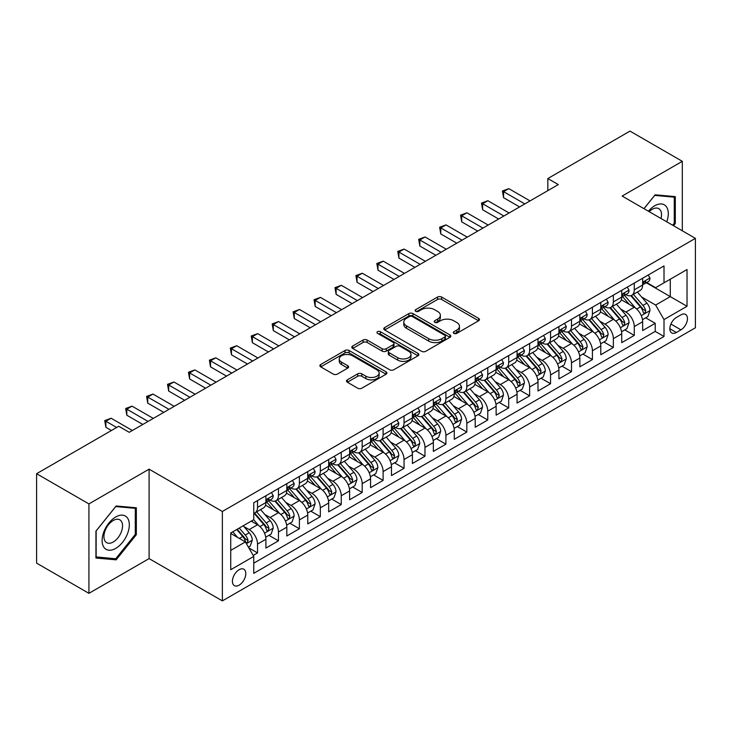 <?xml version="1.0" encoding="UTF-8"?>
<svg xmlns="http://www.w3.org/2000/svg" width="732" height="732" viewBox="0 0 732 732"><rect width="100%" height="100%" fill="white"/><g stroke="black" fill="none" stroke-linecap="round" stroke-linejoin="round"><path stroke-width="1.1" d="M453.913 333.38A2.031 1.171 0 0 0 456.795 333.38L478.618 320.772A2.91 1.674 0 0 0 479.469 319.591A2.91 1.674 0 0 0 478.618 318.402L441.643 297.055A2.91 1.674 0 0 0 437.535 297.055L415.703 309.654A2.031 1.171 0 0 0 415.108 310.487A2.031 1.171 0 0 0 415.703 311.31A2.031 1.171 0 0 0 418.576 311.31L421.403 309.682A9.296 5.371 0 0 1 434.552 309.682L437.635 311.466A9.296 5.371 0 0 1 440.362 315.254A9.296 5.371 0 0 1 437.635 319.051L434.808 320.68A2.031 1.171 0 0 0 434.213 321.513A2.031 1.171 0 0 0 434.808 322.345A2.031 1.171 0 0 0 437.69 322.345L440.508 320.717A9.296 5.371 0 0 1 453.657 320.717L456.741 322.492A9.296 5.371 0 0 1 459.467 326.289A9.296 5.371 0 0 1 456.741 330.086L453.913 331.715A2.031 1.171 0 0 0 453.318 332.548A2.031 1.171 0 0 0 453.913 333.38L453.913 331.715M239.108 585.179A9.47 5.472 120 0 0 245.293 576.834A9.47 5.472 120 0 0 243.838 569.24A9.47 5.472 120 0 0 239.108 569.716A9.47 5.472 120 0 0 232.922 578.06A9.47 5.472 120 0 0 234.368 585.646A9.47 5.472 120 0 0 239.108 585.179M347.343 379.844A2.91 1.674 0 0 0 346.492 381.033A2.91 1.674 0 0 0 347.343 382.214L357.71 388.207A2.91 1.674 0 0 0 361.818 388.207L386.066 374.208A2.91 1.674 0 0 0 386.917 373.027A2.91 1.674 0 0 0 386.066 371.838L349.082 350.491A2.91 1.674 0 0 0 344.973 350.491L320.735 364.481A2.91 1.674 0 0 0 319.884 365.671A2.91 1.674 0 0 0 320.735 366.86L333.261 374.089A2.91 1.674 0 0 0 337.379 374.089L347.746 368.105A2.91 1.674 0 0 0 348.597 366.915A2.91 1.674 0 0 0 347.746 365.726L341.533 362.139A7.768 4.484 0 0 1 339.255 358.964A7.768 4.484 0 0 1 344.058 354.819A7.768 4.484 0 0 1 352.522 355.798L376.87 369.852A7.768 4.484 0 0 1 379.149 373.027A7.768 4.484 0 0 1 374.354 377.172A7.768 4.484 0 0 1 365.881 376.193L361.818 373.851A2.91 1.674 0 0 0 357.71 373.851L347.343 379.844L347.343 382.214M149.099 469.166L88.929 503.909L36.6 473.705L36.6 563.128L88.929 593.341L149.099 558.598L222.363 600.89L222.363 511.467L149.099 469.166L149.099 558.598M682.316 230.809L682.316 161.324L622.145 196.066L695.4 238.358L222.363 511.467M682.316 161.324L629.987 131.11L547.838 178.544L547.838 190.622M36.6 473.705L118.758 426.271L129.216 432.31L558.306 184.583L547.838 178.544M421.614 351.314A2.91 1.674 0 0 0 425.722 351.314L449.96 337.324A2.91 1.674 0 0 0 450.811 336.134A2.91 1.674 0 0 0 449.96 334.945L412.976 313.598A2.91 1.674 0 0 0 408.868 313.598L384.629 327.597A2.91 1.674 0 0 0 383.778 328.778A2.91 1.674 0 0 0 384.629 329.967L421.614 351.314M378.353 333.819A2.031 1.171 0 0 1 380.42 334.103L380.42 331.688L418.018 353.391A2.91 1.674 0 0 1 418.869 354.581A2.91 1.674 0 0 1 418.018 355.761L393.77 369.761A2.91 1.674 0 0 1 389.662 369.761L352.678 348.414L352.678 346.035A2.91 1.674 0 0 0 351.827 347.224A2.91 1.674 0 0 0 352.678 348.414M352.678 346.035L363.054 340.051A2.91 1.674 0 0 1 367.162 340.051L382.159 348.707A2.91 1.674 0 0 0 386.267 348.707L393.157 344.735A2.91 1.674 0 0 0 394.008 343.546A2.91 1.674 0 0 0 393.157 342.366L377.538 333.344A2.031 1.171 0 0 1 376.943 332.52A2.031 1.171 0 0 1 378.197 331.431A2.031 1.171 0 0 1 380.42 331.688M253.18 555.423L257.527 552.916L248.843 547.902M243.902 526.555L249.155 529.593A11.84 6.835 60 0 1 257.527 544.096L265.899 539.255L265.899 548.085L278.453 540.829L268.937 535.33M264.828 514.477L270.081 517.506A11.84 6.835 60 0 1 278.453 532.008L286.825 527.177L286.825 535.998L299.388 528.742L289.863 523.252M285.764 502.39L291.016 505.428A11.84 6.835 60 0 1 299.388 519.921L307.76 515.09L307.76 523.911L320.314 516.664L310.798 511.165M306.69 490.303L311.942 493.341A11.84 6.835 60 0 1 320.314 507.843L328.686 503.003L328.686 511.833L341.249 504.577L331.724 499.078M327.625 478.225L332.877 481.253A11.84 6.835 60 0 1 341.249 495.756L349.622 490.925L349.622 499.746L362.184 492.49L352.659 486.99M348.551 466.138L353.812 469.166A11.84 6.835 60 0 1 362.184 483.669L370.557 478.838L370.557 487.658L383.111 480.412L373.585 474.912M369.486 454.05L374.738 457.088A11.84 6.835 60 0 1 383.111 471.591L391.483 466.751L391.483 475.571L404.046 468.324L394.521 462.825M390.412 441.963L395.673 445.001A11.84 6.835 60 0 1 404.046 459.504L412.418 454.673L412.418 463.493L424.972 456.237L415.447 450.738M411.347 429.885L416.6 432.914A11.84 6.835 60 0 1 424.972 447.417L433.344 442.586L433.344 451.406L445.907 444.159L436.382 438.66M432.273 417.798L437.535 420.836A11.84 6.835 60 0 1 445.907 435.339L454.279 430.498L454.279 439.319L466.833 432.072L457.308 426.573M453.209 405.711L458.461 408.749A11.84 6.835 60 0 1 466.833 423.252L475.205 418.42L475.205 427.241L487.768 419.985L478.243 414.486M474.135 393.633L479.396 396.662A11.84 6.835 60 0 1 487.768 411.164L496.14 406.333L496.14 415.154L508.694 407.907L499.169 402.408M495.07 381.546L500.322 384.584A11.84 6.835 60 0 1 508.694 399.077L517.067 394.246L517.067 403.067L529.629 395.82L520.104 390.321M515.996 369.459L521.257 372.497A11.84 6.835 60 0 1 529.629 386.999L538.002 382.159L538.002 390.989L550.556 383.733L541.03 378.234M536.931 357.381L542.183 360.409A11.84 6.835 60 0 1 550.556 374.912L558.928 370.081L558.928 378.902L571.491 371.646L561.966 366.156M557.857 345.294L563.118 348.322A11.84 6.835 60 0 1 571.491 362.825L579.863 357.994L579.863 366.814L592.417 359.568L582.901 354.068M578.792 333.206L584.044 336.244A11.84 6.835 60 0 1 592.417 350.747L600.789 345.907L600.789 354.727L613.352 347.48L603.827 341.981M599.728 321.128L604.98 324.157A11.84 6.835 60 0 1 613.352 338.66L621.724 333.829L621.724 342.649L634.278 335.393L634.278 326.573A11.84 6.835 -120 0 0 625.906 312.07L620.654 309.041M624.762 329.894L634.278 335.393M265.899 539.255A11.84 6.835 -120 0 0 257.527 524.762L251.25 521.129M286.825 527.177A11.84 6.835 -120 0 0 278.453 512.674L265.515 505.199M307.76 515.09A11.84 6.835 -120 0 0 299.388 500.587L286.441 493.112M328.686 503.003A11.84 6.835 -120 0 0 320.314 488.509L307.376 481.034M349.622 490.925A11.84 6.835 -120 0 0 341.249 476.422L328.302 468.947M370.557 478.838A11.84 6.835 -120 0 0 362.184 464.335L349.237 456.86M391.483 466.751A11.84 6.835 -120 0 0 383.111 452.248L370.163 444.782M412.418 454.673A11.84 6.835 -120 0 0 404.046 440.17L391.098 432.694M433.344 442.586A11.84 6.835 -120 0 0 424.972 428.083L412.025 420.607M454.279 430.498A11.84 6.835 -120 0 0 445.907 415.996L432.96 408.529M475.205 418.42A11.84 6.835 -120 0 0 466.833 403.918L453.895 396.442M496.14 406.333A11.84 6.835 -120 0 0 487.768 391.83L474.821 384.355M517.067 394.246A11.84 6.835 -120 0 0 508.694 379.743L495.756 372.277M538.002 382.159A11.84 6.835 -120 0 0 529.629 367.665L516.682 360.19M558.928 370.081A11.84 6.835 -120 0 0 550.556 355.578L537.617 348.103M579.863 357.994A11.84 6.835 -120 0 0 571.491 343.491L558.543 336.015M600.789 345.907A11.84 6.835 -120 0 0 592.417 331.413L579.479 323.937M621.724 333.829A11.84 6.835 -120 0 0 613.352 319.326L600.405 311.85M680.961 314.852L676.35 317.514A9.177 5.298 120 0 0 670.356 325.594A9.177 5.298 120 0 0 671.766 332.95A9.177 5.298 120 0 0 676.35 332.493L680.961 329.839A9.177 5.298 120 0 0 686.955 321.751A9.177 5.298 120 0 0 685.545 314.403A9.177 5.298 120 0 0 680.961 314.852M222.363 600.89L695.4 327.78L695.4 238.358M230.736 550.373L245.385 541.918L253.757 556.421L253.757 573.339L664.006 336.482L664.006 319.564L655.634 305.061L641.589 296.954M253.757 556.421L230.736 569.716L230.736 532.978L253.757 519.683L253.757 502.765L664.006 265.908L664.006 282.827L687.028 269.541L687.028 306.278L664.006 319.564M269.971 500.038L270.081 500.102A11.84 6.835 60 0 0 276.001 500.688L284.373 495.857A11.84 6.835 -120 0 0 286.825 490.44L286.825 483.669M290.906 487.96L291.016 488.024A11.84 6.835 60 0 0 296.936 488.61L305.308 483.77A11.84 6.835 -120 0 0 307.76 478.353L307.76 471.591M311.832 475.873L311.942 475.937A11.84 6.835 60 0 0 317.862 476.523L326.234 471.692A11.84 6.835 -120 0 0 328.686 466.266L328.686 459.504M332.767 463.786L332.877 463.85A11.84 6.835 60 0 0 338.797 464.436L347.169 459.605A11.84 6.835 -120 0 0 349.622 454.188L349.622 447.417M353.702 451.708L353.812 451.772A11.84 6.835 60 0 0 359.732 452.358L368.105 447.517A11.84 6.835 -120 0 0 370.557 442.101L370.557 435.33M374.628 439.621L374.738 439.685A11.84 6.835 60 0 0 380.658 440.271L389.031 435.439A11.84 6.835 -120 0 0 391.483 430.013L391.483 423.252M395.564 427.534L395.673 427.598A11.84 6.835 60 0 0 401.594 428.183L409.966 423.352A11.84 6.835 -120 0 0 412.418 417.935L412.418 411.164M416.49 415.456L416.6 415.52A11.84 6.835 60 0 0 422.52 416.105L430.892 411.265A11.84 6.835 -120 0 0 433.344 405.848L433.344 399.077M437.425 403.369L437.535 403.433A11.84 6.835 60 0 0 443.455 404.018L451.827 399.187A11.84 6.835 -120 0 0 454.279 393.761L454.279 386.999M458.351 391.281L458.461 391.346A11.84 6.835 60 0 0 464.381 391.931L472.753 387.1A11.84 6.835 -120 0 0 475.205 381.683L475.205 374.912M479.286 379.203L479.396 379.258A11.84 6.835 60 0 0 485.316 379.853L493.688 375.013A11.84 6.835 -120 0 0 496.14 369.596L496.14 362.825M500.212 367.116L500.322 367.18A11.84 6.835 60 0 0 506.242 367.766L514.614 362.935A11.84 6.835 -120 0 0 517.067 357.509L517.067 350.747M521.147 355.029L521.257 355.093A11.84 6.835 60 0 0 527.177 355.679L535.549 350.848A11.84 6.835 -120 0 0 538.002 345.422L538.002 338.66M542.073 342.942L542.183 343.006A11.84 6.835 60 0 0 548.103 343.592L556.476 338.76A11.84 6.835 -120 0 0 558.928 333.344L558.928 326.573M563.009 330.864L563.118 330.928A11.84 6.835 60 0 0 569.038 331.514L577.411 326.673A11.84 6.835 -120 0 0 579.863 321.257L579.863 314.486M583.935 318.777L584.044 318.841A11.84 6.835 60 0 0 589.965 319.427L598.337 314.595A11.84 6.835 -120 0 0 600.789 309.169L600.789 302.408M604.87 306.69L604.98 306.754A11.84 6.835 60 0 0 610.9 307.339L619.272 302.508A11.84 6.835 -120 0 0 621.724 297.091L621.724 290.32M253.757 563.183L655.213 331.413L655.213 323.315L642.65 330.562L642.65 321.741A11.84 6.835 -120 0 0 634.278 307.239L621.34 299.763M625.796 294.612L625.906 294.676A11.84 6.835 -120 0 0 631.826 295.261A11.84 6.835 -120 0 0 634.278 289.835L634.278 283.074M631.826 295.261L640.198 290.421A11.84 6.835 -120 0 0 642.65 285.004L642.65 278.233M257.527 500.587L257.527 507.358A11.84 6.835 60 0 1 255.075 512.775A11.84 6.835 60 0 1 253.757 513.251M255.075 512.775L263.447 507.944A11.84 6.835 -120 0 0 265.899 502.527L265.899 495.756M278.453 488.5L278.453 495.271A11.84 6.835 60 0 1 276.001 500.688M299.388 476.422L299.388 483.184A11.84 6.835 60 0 1 296.936 488.61M320.314 464.335L320.314 471.106A11.84 6.835 60 0 1 317.862 476.523M341.249 452.248L341.249 459.019A11.84 6.835 60 0 1 338.797 464.436M362.184 440.17L362.184 446.932A11.84 6.835 60 0 1 359.732 452.358M383.111 428.083L383.111 434.854A11.84 6.835 60 0 1 380.658 440.271M404.046 415.996L404.046 422.767A11.84 6.835 60 0 1 401.594 428.183M424.972 403.918L424.972 410.679A11.84 6.835 60 0 1 422.52 416.105M445.907 391.83L445.907 398.601A11.84 6.835 60 0 1 443.455 404.018M466.833 379.743L466.833 386.514A11.84 6.835 60 0 1 464.381 391.931M487.768 367.665L487.768 374.427A11.84 6.835 60 0 1 485.316 379.853M508.694 355.578L508.694 362.34A11.84 6.835 60 0 1 506.242 367.766M529.629 343.491L529.629 350.262A11.84 6.835 60 0 1 527.177 355.679M550.556 331.404L550.556 338.175A11.84 6.835 60 0 1 548.103 343.592M571.491 319.326L571.491 326.088A11.84 6.835 60 0 1 569.038 331.514M592.417 307.239L592.417 314.01A11.84 6.835 60 0 1 589.965 319.427M613.352 295.152L613.352 301.923A11.84 6.835 60 0 1 610.9 307.339M613.352 338.66L613.352 347.48M592.417 350.747L592.417 359.568M571.491 362.825L571.491 371.646M550.556 374.912L550.556 383.733M529.629 386.999L529.629 395.82M508.694 399.077L508.694 407.907M487.768 411.164L487.768 419.985M466.833 423.252L466.833 432.072M445.907 435.339L445.907 444.159M424.972 447.417L424.972 456.237M404.046 459.504L404.046 468.324M383.111 471.591L383.111 480.412M362.184 483.669L362.184 492.49M341.249 495.756L341.249 504.577M320.314 507.843L320.314 516.664M299.388 519.921L299.388 528.742M278.453 532.008L278.453 540.829M257.527 544.096L257.527 552.916M245.385 541.918L230.736 533.463M655.634 305.061L670.283 296.606L670.283 279.203L687.028 269.541M646.31 282.762L687.028 306.278M646.731 282.525L655.634 287.667L664.006 282.827M88.929 503.909L88.929 593.341M645.688 317.816L655.213 323.315M655.213 331.413L664.006 336.482M673.541 225.74L675.307 223.544L675.307 196.615L655.113 194.813L643.968 208.666M95.938 558.04L116.141 559.843L136.335 534.717L136.335 507.788L116.141 505.986L95.938 531.112L95.938 558.04M674.264 222.94L675.307 223.544M135.292 534.113L136.335 534.717M114 558.617L116.141 559.843M454.728 333.664L456.741 332.502A9.296 5.371 0 0 0 459.467 328.705L459.467 326.289M440.362 315.254L440.362 317.679A9.296 5.371 0 0 1 437.635 321.467L435.622 322.629M478.582 320.799L441.643 299.47A2.91 1.674 0 0 0 437.535 299.47L416.517 311.603M449.924 337.342L412.976 316.014A2.91 1.674 0 0 0 408.868 316.014L384.666 329.986M444.827 336.967A2.031 1.171 0 0 0 445.422 336.134A2.031 1.171 0 0 0 444.827 335.302L412.363 316.563A2.031 1.171 0 0 0 409.49 316.563L406.507 318.283A9.296 5.371 0 0 0 403.79 322.08A9.296 5.371 0 0 0 406.507 325.877L428.696 338.687A9.296 5.371 0 0 0 441.844 338.687L444.827 336.967L444.827 339.383A2.031 1.171 0 0 0 445.422 338.55L445.422 336.134M403.79 322.08L403.79 324.496A9.296 5.371 0 0 0 406.507 328.293L406.507 325.877M444.827 339.383L441.844 341.103A9.296 5.371 0 0 1 428.696 341.103L406.507 328.293M352.723 348.432L363.054 342.466L363.054 340.051M394.008 343.546L394.008 345.962A2.91 1.674 0 0 1 393.157 347.151L386.267 351.122A2.91 1.674 0 0 1 382.159 351.122L367.162 342.466A2.91 1.674 0 0 0 363.054 342.466M380.42 334.103L417.972 355.789M397.723 357.692A7.768 4.484 0 0 0 406.196 358.662A7.768 4.484 0 0 0 410.991 354.517A7.768 4.484 0 0 0 408.721 351.351L400.139 346.392A2.91 1.674 0 0 0 396.03 346.392L389.15 350.372A2.91 1.674 0 0 0 388.299 351.552A2.91 1.674 0 0 0 389.15 352.742L397.723 357.692L397.723 360.107A7.768 4.484 0 0 0 406.196 361.086A7.768 4.484 0 0 0 410.991 356.932L410.991 354.517M388.299 351.552L388.299 353.968A2.91 1.674 0 0 0 389.15 355.157L389.15 352.742M397.723 360.107L389.15 355.157M379.149 373.027L379.149 375.443A7.768 4.484 0 0 1 374.354 379.588A7.768 4.484 0 0 1 365.881 378.618L361.818 376.275A2.91 1.674 0 0 0 357.71 376.275L347.38 382.241M339.255 358.964L339.255 361.388A7.768 4.484 0 0 0 341.533 364.554L341.533 362.139M347.709 368.123L341.533 364.554M386.029 374.235L349.082 352.906A2.91 1.674 0 0 0 344.973 352.906L320.772 366.878L320.735 364.481M642.476 319.664L647.884 316.544L649.979 310.505A7.842 4.529 -120 0 0 646.923 303.139L637.362 292.068M635.449 308.007L624.515 295.353M629.227 304.32L622.877 296.972A18.794 10.852 -120 0 0 622.301 296.323M630.764 295.682L640.436 306.882A7.842 4.529 60 0 1 643.236 312.29L643.803 313.214L644.865 313.067L645.743 310.835A7.842 4.529 -120 0 0 642.943 305.436L633.381 294.365M631.332 295.499L641.726 307.532A3.999 2.306 60 0 1 642.733 309.096L645.743 310.835M648.204 275.031L649.979 278.114A7.842 4.529 60 0 1 648.36 281.582L644.38 283.879A7.842 4.529 -120 0 0 645.743 282.076L645.578 281.381M524.817 203.917L503.57 191.656L508.804 188.627L530.041 200.897M642.916 284.254L642.943 284.254A7.842 4.529 -120 0 0 644.38 283.879M644.727 281.491L645.743 282.076C645.249 280.896 644.416 281.381 643.236 283.522A7.842 4.529 60 0 1 642.65 284.638M519.583 206.936L503.57 197.695L503.57 191.656L502.417 190.988L508.804 188.627M503.57 197.695L502.417 190.988M666.751 221.814A19.242 11.108 120 0 0 654.692 205.793A19.242 11.108 120 0 0 648.387 211.219M661.014 218.502A13.176 7.604 120 0 0 658.8 208.666A13.176 7.604 120 0 0 652.212 209.315A13.176 7.604 120 0 0 649.165 211.667M644.014 208.693L654.692 195.407L674.264 197.155L674.264 223.251L672.662 225.236M672.964 196.405L674.264 197.155M127.505 533.729A19.242 11.108 120 0 0 122.519 515.145A19.242 11.108 120 0 0 103.935 531.624A19.242 11.108 120 0 0 108.912 550.208A19.242 11.108 120 0 0 127.505 533.729M121.311 531.963A13.176 7.604 120 0 0 119.828 519.839A13.176 7.604 120 0 0 105.179 530.526A13.176 7.604 120 0 0 106.652 542.65A13.176 7.604 120 0 0 121.311 531.963M96.148 557.015L96.148 530.929L115.72 506.581L135.292 508.328L135.292 534.424L115.72 558.763L95.938 556.896M133.993 507.578L135.292 508.328M621.55 331.752L626.958 328.631L629.044 322.583A7.842 4.529 -120 0 0 625.997 315.218L616.426 304.146M614.514 320.085L603.58 307.431M608.292 316.407L601.951 309.06A18.794 10.852 -120 0 0 601.365 308.41M609.829 307.769L619.501 318.969A7.842 4.529 60 0 1 622.301 324.368L622.868 325.301L623.929 325.154L624.817 322.922A7.842 4.529 -120 0 0 622.017 317.514L612.455 306.443M610.397 307.586L620.791 319.619A3.999 2.306 60 0 1 621.797 321.183L624.817 322.922M600.615 343.839L606.023 340.709L608.118 334.67A7.842 4.529 -120 0 0 605.062 327.305L595.5 316.233M593.579 332.172L582.654 319.518M587.366 328.485L581.016 321.147A18.794 10.852 -120 0 0 580.439 320.488M588.903 319.857L598.575 331.056A7.842 4.529 60 0 1 601.375 336.455L601.942 337.388L603.003 337.232L603.882 335.009A7.842 4.529 -120 0 0 601.082 329.601L591.52 318.53M589.47 319.674L599.865 331.706A3.999 2.306 60 0 1 600.871 333.27L603.882 335.009M579.689 355.917L585.097 352.797L587.183 346.758A7.842 4.529 -120 0 0 584.136 339.392L574.565 328.32M572.653 344.26L561.718 331.605M566.431 340.572L560.09 333.225A18.794 10.852 -120 0 0 559.504 332.575M567.968 331.935L577.639 343.134A7.842 4.529 60 0 1 580.439 348.542L581.007 349.466L582.068 349.32L582.956 347.087A7.842 4.529 -120 0 0 580.156 341.688L570.594 330.617M568.535 331.752L578.93 343.784A3.999 2.306 60 0 1 579.936 345.348L582.956 347.087M558.754 368.004L564.162 364.884L566.257 358.836A7.842 4.529 -120 0 0 563.201 351.479L553.639 340.398M551.718 356.347L540.792 343.692M545.505 352.659L539.155 345.312A18.794 10.852 -120 0 0 538.578 344.662M547.042 344.022L556.713 355.221A7.842 4.529 60 0 1 559.513 360.62L560.081 361.553L561.142 361.407L562.02 359.174A7.842 4.529 -120 0 0 559.221 353.766L549.659 342.695M547.609 343.839L558.004 355.871A3.999 2.306 60 0 1 559.01 357.436L562.02 359.174M627.269 287.118L629.044 290.201A7.842 4.529 60 0 1 627.425 293.669L623.444 295.966A7.842 4.529 -120 0 0 624.817 294.163L624.652 293.468M503.881 216.004L482.635 203.734L487.869 200.714L509.115 212.985M621.99 296.332L622.017 296.332A7.842 4.529 -120 0 0 623.444 295.966M623.801 293.578L624.817 294.163C624.323 292.974 623.481 293.459 622.301 295.609A7.842 4.529 60 0 1 621.724 296.725M498.648 219.024L482.635 209.782L482.635 203.734L481.482 203.075L487.869 200.714M482.635 209.782L481.482 203.075M606.343 299.205L608.118 302.289A7.842 4.529 60 0 1 606.489 305.756L602.518 308.053A7.842 4.529 -120 0 0 603.882 306.241L603.717 305.546M482.955 228.091L461.709 215.821L466.943 212.802L488.18 225.063M601.054 308.419L601.082 308.419A7.842 4.529 -120 0 0 602.518 308.053M602.866 305.656L603.882 306.241C603.388 305.061 602.555 305.546 601.375 307.696A7.842 4.529 60 0 1 600.789 308.812M477.722 231.111L461.709 221.86L461.709 215.821L460.556 215.153L466.943 212.802M461.709 221.86L460.556 215.153M585.408 311.292L587.183 314.367A7.842 4.529 60 0 1 585.563 317.844L581.583 320.131A7.842 4.529 -120 0 0 582.956 318.329L582.791 317.633M462.02 240.169L440.774 227.908L446.008 224.889L467.254 237.15M580.119 320.506L580.156 320.506A7.842 4.529 -120 0 0 581.583 320.131M581.94 317.743L582.956 318.329C582.462 317.148 581.62 317.633 580.439 319.783A7.842 4.529 60 0 1 579.863 320.89M456.786 243.189L440.774 233.947L440.774 227.908L439.621 227.24L446.008 224.889M440.774 233.947L439.621 227.24M564.473 323.37L566.257 326.454A7.842 4.529 60 0 1 564.628 329.922L560.657 332.218A7.842 4.529 -120 0 0 562.02 330.416L561.856 329.72M441.085 252.256L419.848 239.986L425.082 236.967L446.319 249.237M559.193 332.584L559.221 332.584A7.842 4.529 -120 0 0 560.657 332.218M561.005 329.83L562.02 330.416C561.526 329.235 560.694 329.711 559.513 331.861A7.842 4.529 60 0 1 558.928 332.978M435.86 255.276L419.848 246.034L419.848 239.986L418.695 239.327L425.082 236.967M419.848 246.034L418.695 239.327M537.828 380.091L543.236 376.971L545.322 370.923A7.842 4.529 -120 0 0 542.266 363.557L532.704 352.485M530.792 368.425L519.857 355.77M524.569 364.746L518.229 357.399A18.794 10.852 -120 0 0 517.643 356.74M526.107 356.109L535.778 367.308A7.842 4.529 60 0 1 538.578 372.707L539.145 373.64L540.207 373.494L541.085 371.261A7.842 4.529 -120 0 0 538.294 365.854L528.733 354.782M526.674 355.926L537.068 367.958A3.999 2.306 60 0 1 538.075 369.523L541.085 371.261M543.547 335.457L545.322 338.541A7.842 4.529 60 0 1 543.702 342.009L539.722 344.305A7.842 4.529 -120 0 0 541.085 342.494L540.921 341.798M420.159 264.344L398.913 252.073L404.146 249.054L425.393 261.315M538.258 344.671L538.294 344.671A7.842 4.529 -120 0 0 539.722 344.305M540.079 341.917L541.085 342.494C540.6 341.313 539.759 341.798 538.578 343.948A7.842 4.529 60 0 1 538.002 345.065M414.925 267.363L398.913 258.112L398.913 252.073L397.76 251.405L404.146 249.054M398.913 258.112L397.76 251.405M516.893 392.178L522.3 389.049L524.396 383.01A7.842 4.529 -120 0 0 521.34 375.644L511.778 364.573M509.856 380.512L498.931 367.857M503.643 376.824L497.293 369.486A18.794 10.852 -120 0 0 496.717 368.827M505.181 368.187L514.852 379.386A7.842 4.529 60 0 1 517.643 384.794L518.219 385.727L519.281 385.572L520.159 383.339A7.842 4.529 -120 0 0 517.359 377.941L507.798 366.869M505.748 368.004L516.142 380.045A3.999 2.306 60 0 1 517.149 381.601L520.159 383.339M522.611 347.544L524.396 350.619A7.842 4.529 60 0 1 522.767 354.096L518.796 356.393A7.842 4.529 -120 0 0 520.159 354.581L519.995 353.885M399.224 276.422L377.987 264.161L383.211 261.141L404.457 273.402M517.332 356.758L517.359 356.758A7.842 4.529 -120 0 0 518.796 356.393M519.144 353.995L520.159 354.581C519.665 353.4 518.832 353.885 517.643 356.036A7.842 4.529 60 0 1 517.067 357.152M393.999 279.441L377.987 270.2L377.987 264.161L376.834 263.493L383.211 261.141M377.987 270.2L376.834 263.493M495.957 404.256L501.374 401.136L503.46 395.097A7.842 4.529 -120 0 0 500.404 387.731L490.843 376.66M488.93 392.599L477.996 379.945M482.708 388.912L476.367 381.564A18.794 10.852 -120 0 0 475.782 380.915M484.245 380.274L493.917 391.474A7.842 4.529 60 0 1 496.717 396.881L497.284 397.805L498.346 397.659L499.224 395.426A7.842 4.529 -120 0 0 496.433 390.028L486.872 378.947M484.813 380.091L495.207 392.123A3.999 2.306 60 0 1 496.214 393.688L499.224 395.426M501.685 359.622L503.46 362.706A7.842 4.529 60 0 1 501.841 366.174L497.861 368.471A7.842 4.529 -120 0 0 499.224 366.668L499.059 365.973M378.298 288.509L357.051 276.248L362.285 273.219L383.531 285.489M496.397 368.837L496.433 368.837A7.842 4.529 -120 0 0 497.861 368.471M498.218 366.082L499.224 366.668C498.739 365.488 497.897 365.963 496.717 368.114A7.842 4.529 60 0 1 496.14 369.23M373.064 291.528L357.051 282.287L357.051 276.248L355.898 275.58L362.285 273.219M357.051 282.287L355.898 275.58M475.031 416.343L480.439 413.223L482.534 407.175A7.842 4.529 -120 0 0 479.478 399.809L469.917 388.738M467.995 404.677L457.07 392.023M461.782 400.999L455.432 393.651A18.794 10.852 -120 0 0 454.856 392.993M463.319 392.361L472.991 403.561A7.842 4.529 60 0 1 475.782 408.959L476.358 409.893L477.42 409.746L478.298 407.514A7.842 4.529 -120 0 0 475.498 402.106L465.936 391.034M463.887 392.178L474.281 404.21A3.999 2.306 60 0 1 475.288 405.775L478.298 407.514M480.75 371.71L482.534 374.793A7.842 4.529 60 0 1 480.906 378.261L476.935 380.558A7.842 4.529 -120 0 0 478.298 378.746L478.133 378.051M357.362 300.596L336.125 288.326L341.35 285.306L362.596 297.576M475.471 380.924L475.498 380.924A7.842 4.529 -120 0 0 476.935 380.558M477.282 378.17L478.298 378.746C477.804 377.566 476.962 378.051 475.782 380.201A7.842 4.529 60 0 1 475.205 381.317M352.129 303.615L336.125 294.374L336.125 288.326L334.972 287.667L341.35 285.306M336.125 294.374L334.972 287.667M454.096 428.43L459.513 425.301L461.599 419.262A7.842 4.529 -120 0 0 458.543 411.896L448.981 400.825M447.069 416.764L436.135 404.11M440.847 413.077L434.506 405.738A18.794 10.852 -120 0 0 433.92 405.08M442.384 404.439L452.056 415.639A7.842 4.529 60 0 1 454.856 421.046L455.423 421.98L456.484 421.824L457.363 419.592A7.842 4.529 -120 0 0 454.572 414.193L445.01 403.122M442.952 404.256L453.346 416.298A3.999 2.306 60 0 1 454.352 417.853L457.363 419.592M459.824 383.797L461.599 386.871A7.842 4.529 60 0 1 459.98 390.348L455.999 392.645A7.842 4.529 -120 0 0 457.363 390.833L457.198 390.138M336.436 312.674L315.19 300.413L320.424 297.393L341.67 309.654M454.535 393.011L454.572 393.011A7.842 4.529 -120 0 0 455.999 392.645M456.356 390.248L457.363 390.833C456.869 389.653 456.036 390.138 454.856 392.288A7.842 4.529 60 0 1 454.279 393.404M331.203 315.702L315.19 306.452L315.19 300.413L314.037 299.745L320.424 297.393M315.19 306.452L314.037 299.745M433.17 440.508L438.578 437.388L440.673 431.349A7.842 4.529 -120 0 0 437.617 423.984L428.055 412.912M426.134 428.851L415.209 416.197M419.912 425.164L413.571 417.816A18.794 10.852 -120 0 0 412.985 417.167M421.458 416.526L431.13 427.726A7.842 4.529 60 0 1 433.92 433.134L434.497 434.058L435.558 433.911L436.437 431.679A7.842 4.529 -120 0 0 433.637 426.28L424.075 415.209M422.025 416.343L432.42 428.376A3.999 2.306 60 0 1 433.426 429.94L436.437 431.679M438.889 395.875L440.673 398.958A7.842 4.529 60 0 1 439.044 402.426L435.073 404.723A7.842 4.529 -120 0 0 436.437 402.92L436.272 402.225M315.501 324.761L294.255 312.5L299.489 309.471L320.735 321.741M433.609 405.098L433.637 405.098A7.842 4.529 -120 0 0 435.073 404.723M435.421 402.335L436.437 402.92C435.943 401.74 435.101 402.225 433.92 404.366A7.842 4.529 60 0 1 433.344 405.482M310.267 327.78L294.255 318.539L294.255 312.5L293.111 311.832L299.489 309.471M294.255 318.539L293.111 311.832M412.235 452.596L417.643 449.475L419.738 443.427A7.842 4.529 -120 0 0 416.682 436.062L407.12 424.99M405.208 440.929L394.274 428.275M398.986 437.251L392.645 429.904A18.794 10.852 -120 0 0 392.059 429.245M400.523 428.613L410.195 439.813A7.842 4.529 60 0 1 412.994 445.212L413.562 446.145L414.623 445.998L415.502 443.766A7.842 4.529 -120 0 0 412.711 438.358L403.14 427.287M401.09 428.43L411.485 440.463A3.999 2.306 60 0 1 412.491 442.027L415.502 443.766M417.963 407.962L419.738 411.045A7.842 4.529 60 0 1 418.118 414.513L414.138 416.81A7.842 4.529 -120 0 0 415.502 415.007L415.337 414.312M294.575 336.848L273.329 324.578L278.563 321.558L299.809 333.829M412.674 417.176L412.711 417.176A7.842 4.529 -120 0 0 414.138 416.81M414.495 414.422L415.502 415.007C415.007 413.818 414.175 414.303 412.994 416.453A7.842 4.529 60 0 1 412.418 417.569M289.341 339.868L273.329 330.626L273.329 324.578L272.176 323.919L278.563 321.558M273.329 330.626L272.176 323.919M391.309 464.683L396.717 461.553L398.812 455.514A7.842 4.529 -120 0 0 395.756 448.149L386.194 437.077M384.273 453.017L373.347 440.362M378.051 449.329L371.71 441.991A18.794 10.852 -120 0 0 371.124 441.332M379.588 440.701L389.268 451.891A7.842 4.529 60 0 1 392.059 457.299L392.636 458.232L393.688 458.076L394.575 455.853A7.842 4.529 -120 0 0 391.776 450.445L382.214 439.374M380.164 440.518L390.559 452.55A3.999 2.306 60 0 1 391.565 454.115L394.575 455.853M397.028 420.049L398.812 423.123A7.842 4.529 60 0 1 397.183 426.6L393.212 428.897A7.842 4.529 -120 0 0 394.575 427.085L394.411 426.39M273.64 348.926L252.394 336.665L257.627 333.646L278.874 345.907M391.748 429.263L391.776 429.263A7.842 4.529 -120 0 0 393.212 428.897M393.56 426.5L394.575 427.085C394.081 425.905 393.24 426.39 392.059 428.54A7.842 4.529 60 0 1 391.483 429.657M268.406 351.955L252.394 342.704L252.394 336.665L251.25 335.997L257.627 333.646M252.394 342.704L251.25 335.997M376.102 432.127L377.877 435.211A7.842 4.529 60 0 1 376.257 438.678L372.277 440.975A7.842 4.529 -120 0 0 373.64 439.173L373.476 438.477M252.714 361.013L231.468 348.752L236.701 345.724L257.948 357.994M370.813 441.35L370.85 441.35A7.842 4.529 -120 0 0 372.277 440.975M372.634 438.587L373.64 439.173C373.146 437.992 372.313 438.477 371.133 440.618A7.842 4.529 60 0 1 370.557 441.735M247.48 364.033L231.468 354.791L231.468 348.752L230.315 348.084L236.701 345.724M231.468 354.791L230.315 348.084M355.166 444.214L356.951 447.298A7.842 4.529 60 0 1 355.322 450.766L351.342 453.062A7.842 4.529 -120 0 0 352.714 451.26L352.55 450.564M231.779 373.1L210.532 360.83L215.766 357.811L237.012 370.081M349.887 453.428L349.914 453.428A7.842 4.529 -120 0 0 351.342 453.062M351.699 450.674L352.714 451.26C352.22 450.079 351.378 450.555 350.198 452.705A7.842 4.529 60 0 1 349.622 453.822M226.545 376.12L210.532 366.878L210.532 360.83L209.389 360.171L215.766 357.811M210.532 366.878L209.389 360.171M370.374 476.761L375.781 473.641L377.877 467.602A7.842 4.529 -120 0 0 374.821 460.236L365.259 449.164M363.347 465.104L352.412 452.449M357.125 461.416L350.784 454.069A18.794 10.852 -120 0 0 350.198 453.419M358.662 452.779L368.333 463.978A7.842 4.529 60 0 1 371.133 469.386L371.7 470.31L372.762 470.164L373.64 467.931A7.842 4.529 -120 0 0 370.85 462.533L361.279 451.461M359.229 452.596L369.623 464.628A3.999 2.306 60 0 1 370.63 466.192L373.64 467.931M349.448 488.848L354.855 485.728L356.951 479.68A7.842 4.529 -120 0 0 353.895 472.314L344.333 461.242M342.411 477.182L331.486 464.527M336.189 473.503L329.848 466.156A18.794 10.852 -120 0 0 329.263 465.506M337.727 464.866L347.407 476.065A7.842 4.529 60 0 1 350.198 481.464L350.774 482.397L351.827 482.251L352.714 480.018A7.842 4.529 -120 0 0 349.914 474.611L340.353 463.539M338.303 464.683L348.697 476.715A3.999 2.306 60 0 1 349.704 478.28L352.714 480.018M328.512 500.935L333.92 497.806L336.015 491.767A7.842 4.529 -120 0 0 332.959 484.401L323.398 473.329M321.485 489.269L310.551 476.614M315.263 485.581L308.922 478.243A18.794 10.852 -120 0 0 308.337 477.584M316.8 476.953L326.472 488.153A7.842 4.529 60 0 1 329.272 493.551L329.839 494.484L330.901 494.329L331.779 492.105A7.842 4.529 -120 0 0 328.988 486.698L319.417 475.626M317.368 476.77L327.762 488.802A3.999 2.306 60 0 1 328.769 490.367L331.779 492.105M334.24 456.301L336.015 459.385A7.842 4.529 60 0 1 334.396 462.853L330.416 465.149A7.842 4.529 -120 0 0 331.779 463.338L331.614 462.642M210.853 385.188L189.606 372.917L194.84 369.898L216.086 382.159M328.952 465.515L328.988 465.515A7.842 4.529 -120 0 0 330.416 465.149M330.773 462.752L331.779 463.338C331.285 462.157 330.452 462.642 329.272 464.793A7.842 4.529 60 0 1 328.686 465.909M205.619 388.207L189.606 378.956L189.606 372.917L188.453 372.249L194.84 369.898M189.606 378.956L188.453 372.249M307.586 513.013L312.994 509.893L315.08 503.854A7.842 4.529 -120 0 0 312.033 496.488L302.462 485.417M300.55 501.356L289.625 488.702M294.328 497.668L287.987 490.321A18.794 10.852 -120 0 0 287.402 489.671M295.865 489.031L305.546 500.231A7.842 4.529 60 0 1 308.337 505.638L308.913 506.562L309.965 506.416L310.853 504.183A7.842 4.529 -120 0 0 308.053 498.785L298.491 487.713M296.442 488.848L306.827 500.88A3.999 2.306 60 0 1 307.843 502.445L310.853 504.183M313.305 468.389L315.08 471.463A7.842 4.529 60 0 1 313.461 474.94L309.48 477.237A7.842 4.529 -120 0 0 310.853 475.425L310.688 474.729M189.917 397.266L168.671 385.005L173.905 381.985L195.151 394.246M308.026 477.603L308.053 477.603A7.842 4.529 -120 0 0 309.48 477.237M309.837 474.839L310.853 475.425C310.359 474.244 309.517 474.729 308.337 476.88A7.842 4.529 60 0 1 307.76 477.996M184.684 400.285L168.671 391.044L168.671 385.005L167.518 384.337L173.905 381.985M168.671 391.044L167.518 384.337M286.651 525.1L292.059 521.98L294.154 515.932A7.842 4.529 -120 0 0 291.098 508.575L281.536 497.495M279.624 513.443L268.69 500.789M273.402 509.756L267.052 502.408A18.794 10.852 -120 0 0 266.475 501.759M274.939 501.118L284.611 512.318A7.842 4.529 60 0 1 287.411 517.725L287.978 518.649L289.039 518.503L289.918 516.27A7.842 4.529 -120 0 0 287.118 510.863L277.556 499.791M275.507 500.935L285.901 512.967A3.999 2.306 60 0 1 286.907 514.532L289.918 516.27M292.379 480.467L294.154 483.55A7.842 4.529 60 0 1 292.535 487.018L288.554 489.315A7.842 4.529 -120 0 0 289.918 487.512L289.753 486.817M168.991 409.353L147.745 397.083L152.979 394.063L174.216 406.333M287.09 489.681L287.118 489.681A7.842 4.529 -120 0 0 288.554 489.315M288.902 486.926L289.918 487.512C289.424 486.332 288.591 486.807 287.411 488.958A7.842 4.529 60 0 1 286.825 490.074M163.758 412.372L147.745 403.131L147.745 397.083L146.592 396.424L152.979 394.063M147.745 403.131L146.592 396.424M265.725 537.187L271.133 534.067L273.219 528.019A7.842 4.529 -120 0 0 270.172 520.653L260.601 509.582M258.689 525.521L253.684 519.729M252.467 521.843L251.652 520.9M254.004 513.205L263.676 524.405A7.842 4.529 60 0 1 266.475 529.803L267.043 530.737L268.104 530.59L268.992 528.358A7.842 4.529 -120 0 0 266.192 522.95L256.63 511.878M254.571 513.022L264.966 525.054A3.999 2.306 60 0 1 265.972 526.619L268.992 528.358M271.444 492.554L273.219 495.637A7.842 4.529 60 0 1 271.599 499.105L267.619 501.402A7.842 4.529 -120 0 0 268.992 499.59L268.827 498.895M148.056 421.44L126.81 409.17L132.044 406.15L153.29 418.411M266.164 501.768L266.192 501.768A7.842 4.529 -120 0 0 267.619 501.402M267.976 499.014L268.992 499.59C268.498 498.41 267.656 498.895 266.475 501.045A7.842 4.529 60 0 1 265.899 502.161M142.822 424.459L126.81 415.209L126.81 409.17L125.657 408.502L132.044 406.15M126.81 415.209L125.657 408.502M248.423 547.179L250.198 546.145L252.293 540.106A7.842 4.529 -120 0 0 249.237 532.74L243.216 525.768M237.598 537.425L232.749 531.807M231.541 533.921L230.736 532.997M236.729 529.511L242.75 536.483A7.842 4.529 60 0 1 245.549 541.89L246.117 542.824L247.178 542.668L248.057 540.436A7.842 4.529 -120 0 0 245.257 535.037L239.236 528.065M237.214 529.236L244.04 537.142A3.999 2.306 60 0 1 245.046 538.697L248.057 540.436M116.663 427.479L105.884 421.257L111.118 418.237L132.355 430.498M111.429 430.498L105.884 427.296L105.884 421.257L104.731 420.589L111.118 418.237M105.884 427.296L104.731 420.589M249.155 529.593L257.527 524.762M270.081 517.506L278.453 512.674M291.016 505.428L299.388 500.587M311.942 493.341L320.314 488.509M332.877 481.253L341.249 476.422M353.812 469.166L362.184 464.335M374.738 457.088L383.111 452.248M395.673 445.001L404.046 440.17M416.6 432.914L424.972 428.083M437.535 420.836L445.907 415.996M458.461 408.749L466.833 403.918M479.396 396.662L487.768 391.83M500.322 384.584L508.694 379.743M521.257 372.497L529.629 367.665M542.183 360.409L550.556 355.578M563.118 348.322L571.491 343.491M584.044 336.244L592.417 331.413M604.98 324.157L613.352 319.326M625.906 312.07L634.278 307.239M634.278 289.835L642.65 285.004M257.527 507.358L265.899 502.527M278.453 495.271L286.825 490.44M299.388 483.184L307.76 478.353M320.314 471.106L328.686 466.266M341.249 459.019L349.622 454.188M362.184 446.932L370.557 442.101M383.111 434.854L391.483 430.013M404.046 422.767L412.418 417.935M424.972 410.679L433.344 405.848M445.907 398.601L454.279 393.761M466.833 386.514L475.205 381.683M487.768 374.427L496.14 369.596M508.694 362.34L517.067 357.509M529.629 350.262L538.002 345.422M550.556 338.175L558.928 333.344M571.491 326.088L579.863 321.257M592.417 314.01L600.789 309.169M613.352 301.923L621.724 297.091M634.278 326.573L642.65 321.741M670.924 324.047L680.961 329.839M669.862 328.75L676.35 332.493M456.741 332.502L456.741 330.086M434.808 322.345L434.808 320.68M437.635 321.467L437.635 319.051M415.703 311.31L415.703 309.654M437.535 299.47L437.535 297.055M441.643 299.47L441.643 297.055M478.618 320.772L478.618 318.402M384.629 329.967L384.629 327.597M408.868 316.014L408.868 313.598M412.976 316.014L412.976 313.598M449.96 337.324L449.96 334.945M428.696 341.103L428.696 338.687M441.844 341.103L441.844 338.687M367.162 342.466L367.162 340.051M382.159 351.122L382.159 348.707M386.267 351.122L386.267 348.707M393.157 347.151L393.157 344.735M418.018 355.761L418.018 353.391M357.71 376.275L357.71 373.851M361.818 376.275L361.818 373.851M365.881 378.618L365.881 376.193M347.746 368.105L347.746 365.726M344.973 352.906L344.973 350.491M349.082 352.906L349.082 350.491M386.066 374.208L386.066 371.838M641.278 315.648L649.924 310.652M642.943 305.436L646.923 303.139M636.694 309.041L640.436 306.882M649.924 278.023L642.65 282.223M620.352 327.726L628.998 322.739M622.017 317.514L625.997 315.218M615.768 321.128L619.501 318.969M599.417 339.813L608.063 334.826M601.082 329.601L605.062 327.305M594.832 333.216L598.575 331.056M578.49 351.9L587.137 346.904M580.156 341.688L584.136 339.392M573.906 345.294L577.639 343.134M557.555 363.987L566.202 358.991M559.221 353.766L563.201 351.479M552.971 357.381L556.713 355.221M628.998 290.11L621.724 294.31M608.063 302.197L600.789 306.397M587.137 314.275L579.863 318.475M566.202 326.362L558.928 330.562M536.629 376.065L545.276 371.078M538.294 365.854L542.266 363.557M532.036 369.468L535.778 367.308M545.276 338.449L538.002 342.649M515.694 388.152L524.341 383.156M517.359 377.941L521.34 375.644M511.11 381.546L514.852 379.386M524.341 350.527L517.067 354.727M494.768 400.239L503.415 395.243M496.433 390.028L500.404 387.731M490.175 393.633L493.917 391.474M503.415 362.615L496.14 366.814M473.833 412.317L482.479 407.331M475.498 402.106L479.478 399.809M469.249 405.72L472.991 403.561M482.479 374.702L475.205 378.902M452.907 424.404L461.553 419.409M454.572 414.193L458.543 411.896M448.313 417.798L452.056 415.639M461.553 386.789L454.279 390.989M431.972 436.492L440.618 431.496M433.637 426.28L437.617 423.984M427.387 429.885L431.13 427.726M440.618 398.867L433.344 403.067M411.045 448.57L419.692 443.583M412.711 438.358L416.682 436.062M406.452 441.972L410.195 439.813M419.692 410.954L412.418 415.154M390.11 460.657L398.757 455.67M391.776 450.445L395.756 448.149M385.526 454.06L389.268 451.891M398.757 423.041L391.483 427.241M377.822 435.119L370.557 439.319M356.896 447.206L349.622 451.406M369.184 472.744L377.822 467.748M370.85 462.533L374.821 460.236M364.591 466.138L368.333 463.978M348.249 484.822L356.896 479.835M349.914 474.611L353.895 472.314M343.665 478.225L347.407 476.065M327.323 496.909L335.961 491.922M328.988 486.698L332.959 484.401M322.73 490.312L326.472 488.153M335.961 459.293L328.686 463.493M306.388 508.996L315.035 504M308.053 498.785L312.033 496.488M301.804 502.39L305.546 500.231M315.035 471.371L307.76 475.571M285.453 521.083L294.099 516.087M287.118 510.863L291.098 508.575M280.868 514.477L284.611 512.318M294.099 483.459L286.825 487.658M264.527 533.161L273.173 528.175M266.192 522.95L270.172 520.653M259.942 526.564L263.676 524.405M273.173 495.546L265.899 499.746M246.382 543.638L252.238 540.253M245.257 535.037L249.237 532.74M239.364 538.441L242.75 536.483"/></g></svg>
